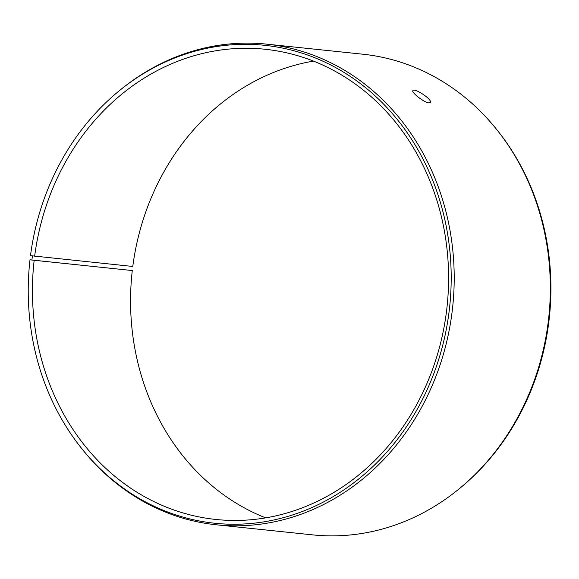 <?xml version="1.0" encoding="UTF-8"?>
<svg xmlns="http://www.w3.org/2000/svg" width="579" height="579" viewBox="0 0 579 579"><rect width="100%" height="100%" fill="white"/><g stroke="black" fill="none" stroke-linecap="round" stroke-linejoin="round"><path stroke-width="0.87" d="M265.681 517.879A236.391 207.745 96 0 1 132.287 270.552L29.985 259.812A240.263 211.147 96 0 0 80.387 446.872A240.263 211.147 96 0 0 373.317 466.167A240.263 211.147 96 0 0 408.072 133.988A240.263 211.147 96 0 0 117.486 92.235A240.263 211.147 96 0 0 30.492 255.65L132.786 266.463A236.391 207.745 96 0 1 313.463 61.121M117.486 92.235L118.586 91.323A241.638 212.355 96 0 1 266.651 44.142L362.78 54.202A241.638 212.355 96 0 1 497.875 131.006L498.758 132.128A240.263 211.147 96 0 1 461.651 486.765L460.558 487.677A241.638 212.355 96 0 1 312.494 534.858L216.365 524.798A241.638 212.355 96 0 1 81.27 447.994L80.387 446.872M497.875 131.006A241.638 212.355 96 0 1 460.558 487.677M266.651 44.142A241.638 212.355 96 0 1 452.713 306.566A241.638 212.355 96 0 1 216.365 524.798M32.402 255.911L31.903 260.036L132.287 270.552M29.985 259.812L31.903 260.036M34.66 256.193A236.391 207.745 96 0 1 265.11 49.258A236.391 207.745 96 0 1 447.126 305.987A236.391 207.745 96 0 1 215.916 519.472A236.391 207.745 96 0 1 34.168 260.289M422.923 100.399L418.501 97.359M428.778 102.859C424.125 102.606 411.018 92.213 412.885 90.599C414.18 87.545 432.926 99.668 430.226 102.461L428.778 102.859"/></g></svg>
